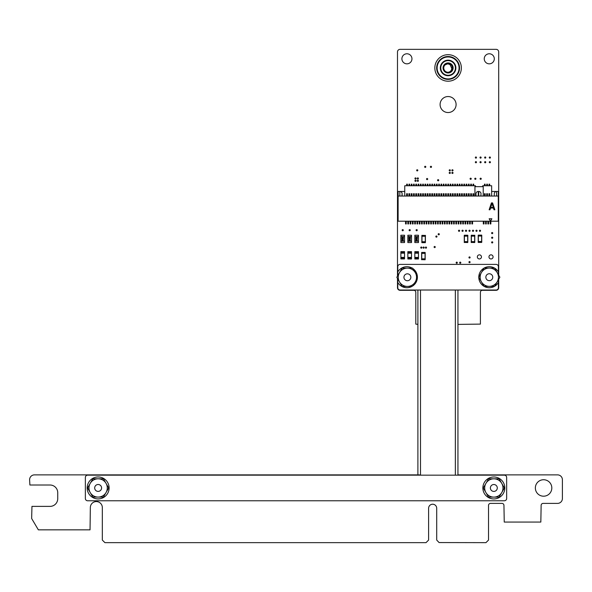 <?xml version="1.0" encoding="UTF-8"?>
<svg xmlns="http://www.w3.org/2000/svg" width="592" height="592" viewBox="0 0 592 592"><rect width="100%" height="100%" fill="white"/><g stroke="black" fill="none" stroke-linecap="round" stroke-linejoin="round"><path stroke-width="0.89" d="M457.942 474.873L557.531 474.873A4.854 4.854 0 0 1 562.4 479.735L562.4 498.531A4.854 4.854 0 0 1 557.531 503.392L543.123 503.392A1.998 1.998 0 0 0 541.132 505.39L540.836 522.063L504.243 522.063L503.947 505.39A1.991 1.991 0 0 0 501.957 503.392L490.524 503.392A1.998 1.998 0 0 0 488.526 505.39L488.526 540.067L485.943 542.649L439.079 542.561L436.711 540.067L436.711 508.276A4.055 4.055 0 0 0 432.656 504.221A4.055 4.055 0 0 0 428.601 508.276L428.601 540.067L426.025 542.649L104.91 542.649L102.327 540.067L102.327 507.566A5.994 5.994 0 0 0 96.333 501.572A5.994 5.994 0 0 0 90.339 507.566L90.043 529.84L38.354 529.84L31.702 518.599A0.37 0.37 0 0 1 31.657 518.451L31.953 506.382L50.017 506.382A7.696 7.696 0 0 0 57.735 498.671L57.735 492.722A7.711 7.711 0 0 0 50.017 485.011L29.896 485.011L29.6 479.735A4.862 4.862 0 0 1 34.469 474.873L419.573 474.873M417.893 324.394L415.799 324.105L415.799 292.3A1.991 1.991 0 0 0 413.801 290.309L400.066 290.309A2.59 2.59 0 0 1 397.484 287.727L397.484 278.418M397.484 276.131L397.484 51.933A2.583 2.583 0 0 1 400.066 49.351L496.126 49.351A2.575 2.575 0 0 1 498.701 51.933L498.701 275.191M498.701 279.217L498.701 287.727A2.583 2.583 0 0 1 496.126 290.309L482.391 290.309A1.983 1.983 0 0 0 480.401 292.3L480.401 324.105L457.942 324.394M403.3 230.177A0.585 0.585 0 0 0 402.427 229.674A0.585 0.585 0 0 0 402.427 230.68A0.585 0.585 0 0 0 403.3 230.177M410.271 230.177A0.585 0.585 0 0 0 409.398 229.674A0.585 0.585 0 0 0 409.398 230.68A0.585 0.585 0 0 0 410.271 230.177M416.08 178.473A0.585 0.585 0 0 0 415.207 177.97A0.585 0.585 0 0 0 415.207 178.976A0.585 0.585 0 0 0 416.08 178.473M411.958 58.8A5.032 5.032 0 0 0 404.41 54.449A5.032 5.032 0 0 0 404.41 63.159A5.032 5.032 0 0 0 411.958 58.8M424.212 247.604A0.585 0.585 0 0 0 423.339 247.101A0.585 0.585 0 0 0 423.339 248.107A0.585 0.585 0 0 0 424.212 247.604M421.889 247.604A0.585 0.585 0 0 0 421.016 247.101A0.585 0.585 0 0 0 421.016 248.107A0.585 0.585 0 0 0 421.889 247.604M426.536 247.604A0.585 0.585 0 0 0 425.663 247.101A0.585 0.585 0 0 0 425.663 248.107A0.585 0.585 0 0 0 426.536 247.604M551.818 487.971A8.236 8.236 0 0 0 539.467 480.837A8.236 8.236 0 0 0 539.467 495.097A8.236 8.236 0 0 0 551.818 487.971M457.327 262.707A0.585 0.585 0 0 0 456.454 262.204A0.585 0.585 0 0 0 456.454 263.211A0.585 0.585 0 0 0 457.327 262.707M460.813 262.707A0.585 0.585 0 0 0 459.94 262.204A0.585 0.585 0 0 0 459.94 263.211A0.585 0.585 0 0 0 460.813 262.707M470.107 262.13A0.585 0.585 0 0 0 469.234 261.627A0.585 0.585 0 0 0 469.234 262.633A0.585 0.585 0 0 0 470.107 262.13M470.107 257.483A0.585 0.585 0 0 0 469.234 256.98A0.585 0.585 0 0 0 469.234 257.986A0.585 0.585 0 0 0 470.107 257.483M493.077 256.898A2.057 2.057 0 0 0 489.991 255.115A2.057 2.057 0 0 0 489.991 258.682A2.057 2.057 0 0 0 493.077 256.898M481.459 256.898A2.057 2.057 0 0 0 478.373 255.115A2.057 2.057 0 0 0 478.373 258.682A2.057 2.057 0 0 0 481.459 256.898M435.246 247.027A0.585 0.585 0 0 0 434.38 246.524A0.585 0.585 0 0 0 434.38 247.53A0.585 0.585 0 0 0 435.246 247.027M436.992 236.571A0.585 0.585 0 0 0 436.119 236.067A0.585 0.585 0 0 0 436.119 237.074A0.585 0.585 0 0 0 436.992 236.571M439.316 234.247A0.585 0.585 0 0 0 438.443 233.744A0.585 0.585 0 0 0 438.443 234.75A0.585 0.585 0 0 0 439.316 234.247M417.242 230.177A0.585 0.585 0 0 0 416.368 229.674A0.585 0.585 0 0 0 416.368 230.68A0.585 0.585 0 0 0 417.242 230.177M463.136 230.762A0.585 0.585 0 0 0 462.263 230.258A0.585 0.585 0 0 0 462.263 231.265A0.585 0.585 0 0 0 463.136 230.762M459.651 230.762A0.585 0.585 0 0 0 458.778 230.258A0.585 0.585 0 0 0 458.778 231.265A0.585 0.585 0 0 0 459.651 230.762M416.08 180.797A0.585 0.585 0 0 0 415.207 180.294A0.585 0.585 0 0 0 415.207 181.3A0.585 0.585 0 0 0 416.08 180.797M418.403 180.797A0.585 0.585 0 0 0 417.53 180.294A0.585 0.585 0 0 0 417.53 181.3A0.585 0.585 0 0 0 418.403 180.797M427.698 179.058A0.585 0.585 0 0 0 426.825 178.555A0.585 0.585 0 0 0 426.825 179.561A0.585 0.585 0 0 0 427.698 179.058M418.403 178.473A0.585 0.585 0 0 0 417.53 177.97A0.585 0.585 0 0 0 417.53 178.976A0.585 0.585 0 0 0 418.403 178.473M417.819 170.341A0.585 0.585 0 0 0 416.953 169.837A0.585 0.585 0 0 0 416.953 170.844A0.585 0.585 0 0 0 417.819 170.341M431.524 166.855A0.585 0.585 0 0 0 430.65 166.352A0.585 0.585 0 0 0 430.65 167.358A0.585 0.585 0 0 0 431.524 166.855M425.803 166.855A0.585 0.585 0 0 0 424.93 166.352A0.585 0.585 0 0 0 424.93 167.358A0.585 0.585 0 0 0 425.803 166.855M438.731 180.22A0.585 0.585 0 0 0 437.865 179.716A0.585 0.585 0 0 0 437.865 180.723A0.585 0.585 0 0 0 438.731 180.22M450.349 172.894A0.585 0.585 0 0 0 449.483 172.39A0.585 0.585 0 0 0 449.483 173.397A0.585 0.585 0 0 0 450.349 172.894M453.035 172.894A0.585 0.585 0 0 0 452.162 172.39A0.585 0.585 0 0 0 452.162 173.397A0.585 0.585 0 0 0 453.035 172.894M453.035 170.341A0.585 0.585 0 0 0 452.162 169.837A0.585 0.585 0 0 0 452.162 170.844A0.585 0.585 0 0 0 453.035 170.341M450.349 170.341A0.585 0.585 0 0 0 449.483 169.837A0.585 0.585 0 0 0 449.483 170.844A0.585 0.585 0 0 0 450.349 170.341M456.099 104.54A8.007 8.007 0 0 0 444.096 97.606A8.007 8.007 0 0 0 444.096 111.474A8.007 8.007 0 0 0 456.099 104.54M466.622 230.762A0.585 0.585 0 0 0 465.749 230.258A0.585 0.585 0 0 0 465.749 231.265A0.585 0.585 0 0 0 466.622 230.762M473.593 230.762A0.585 0.585 0 0 0 472.719 230.258A0.585 0.585 0 0 0 472.719 231.265A0.585 0.585 0 0 0 473.593 230.762M470.107 230.762A0.585 0.585 0 0 0 469.234 230.258A0.585 0.585 0 0 0 469.234 231.265A0.585 0.585 0 0 0 470.107 230.762M492.759 233.085A0.585 0.585 0 0 0 491.893 232.582A0.585 0.585 0 0 0 491.893 233.588A0.585 0.585 0 0 0 492.759 233.085M492.759 242.38A0.585 0.585 0 0 0 491.893 241.876A0.585 0.585 0 0 0 491.893 242.883A0.585 0.585 0 0 0 492.759 242.38M492.759 237.732A0.585 0.585 0 0 0 491.893 237.229A0.585 0.585 0 0 0 491.893 238.236A0.585 0.585 0 0 0 492.759 237.732M480.563 230.762A0.585 0.585 0 0 0 479.69 230.258A0.585 0.585 0 0 0 479.69 231.265A0.585 0.585 0 0 0 480.563 230.762M477.078 230.762A0.585 0.585 0 0 0 476.205 230.258A0.585 0.585 0 0 0 476.205 231.265A0.585 0.585 0 0 0 477.078 230.762M471.239 178.769A0.585 0.585 0 0 0 470.366 178.266A0.585 0.585 0 0 0 470.366 179.272A0.585 0.585 0 0 0 471.239 178.769M475.924 178.769A0.585 0.585 0 0 0 475.05 178.266A0.585 0.585 0 0 0 475.05 179.272A0.585 0.585 0 0 0 475.924 178.769M476.493 162.208A0.585 0.585 0 0 0 475.62 161.705A0.585 0.585 0 0 0 475.62 162.711A0.585 0.585 0 0 0 476.493 162.208M481.141 162.208A0.585 0.585 0 0 0 480.267 161.705A0.585 0.585 0 0 0 480.267 162.711A0.585 0.585 0 0 0 481.141 162.208M476.493 157.561A0.585 0.585 0 0 0 475.62 157.058A0.585 0.585 0 0 0 475.62 158.064A0.585 0.585 0 0 0 476.493 157.561M481.252 178.769A0.585 0.585 0 0 0 480.378 178.266A0.585 0.585 0 0 0 480.378 179.272A0.585 0.585 0 0 0 481.252 178.769M485.788 162.208A0.585 0.585 0 0 0 484.915 161.705A0.585 0.585 0 0 0 484.915 162.711A0.585 0.585 0 0 0 485.788 162.208M490.435 162.208A0.585 0.585 0 0 0 489.569 161.705A0.585 0.585 0 0 0 489.569 162.711A0.585 0.585 0 0 0 490.435 162.208M485.788 157.561A0.585 0.585 0 0 0 484.915 157.058A0.585 0.585 0 0 0 484.915 158.064A0.585 0.585 0 0 0 485.788 157.561M481.141 157.561A0.585 0.585 0 0 0 480.267 157.058A0.585 0.585 0 0 0 480.267 158.064A0.585 0.585 0 0 0 481.141 157.561M490.435 157.561A0.585 0.585 0 0 0 489.569 157.058A0.585 0.585 0 0 0 489.569 158.064A0.585 0.585 0 0 0 490.435 157.561M494.305 58.8A5.032 5.032 0 0 0 486.757 54.449A5.032 5.032 0 0 0 486.757 63.159A5.032 5.032 0 0 0 494.305 58.8M471.247 241.632L471.247 236.141L471.247 241.632M474.769 241.632L474.769 236.141L474.769 241.632M474.725 242.542L474.836 241.632L474.725 242.542L471.18 242.431L474.725 242.542L471.18 242.431L471.18 241.632L474.725 241.632M471.291 236.141L471.291 235.224L471.18 236.141L474.836 236.141L474.725 235.224L474.836 236.141M474.725 236.141L474.725 235.342L471.291 235.224L474.836 235.342M464.276 241.632L464.276 236.141L464.276 241.632M467.798 241.632L467.798 236.141M467.865 241.632L467.754 242.542L464.209 242.431L467.754 242.542L467.865 241.632M464.32 241.632L464.32 242.542L464.32 241.632L467.754 241.632M464.32 236.141L464.32 235.224L464.209 236.141L467.865 236.141L467.754 235.224L467.865 236.141M467.754 236.141L467.754 235.342L464.32 235.224L467.865 235.342M464.32 235.224L467.754 235.224M421.645 258.837L421.645 253.354L421.645 258.837M425.167 258.837L425.167 253.354L425.167 258.837M425.123 259.755L425.234 258.837L425.123 259.755L421.578 259.644L425.123 259.755L421.578 259.644L421.578 258.837L425.123 258.837M421.689 253.354L421.689 252.436L421.578 253.354L425.234 253.354L425.123 252.436L425.123 253.354M421.689 252.436L425.123 252.436M425.389 236.267L425.389 241.751M421.867 236.267L421.867 241.751M421.911 235.35L421.8 236.267L421.911 235.35L425.463 235.461L421.911 235.35L425.463 235.461L425.463 236.267L421.911 236.267M425.345 241.751L425.345 242.668L425.463 241.751L421.8 241.751L421.911 242.668L421.8 241.751M421.911 241.751L421.911 242.55L425.345 242.668L421.8 242.55M425.345 242.668L421.911 242.668M491.656 191.468L498.294 191.468L498.294 196.041L478.736 196.041L478.736 191.468A2.287 2.287 -0 0 1 481.022 193.754L480.852 196.041M475.99 193.754L475.99 196.041L475.99 193.754A2.287 2.287 180 0 1 478.277 191.468L478.277 196.041L398.113 196.041L398.113 221.201L498.294 221.201L498.294 196.041M496.577 196.041L496.577 191.468A2.287 2.287 -0 0 0 494.29 193.754L494.29 196.041L494.29 193.754M491.656 196.041L491.656 185.747L482.717 185.747L482.717 186.665L475.443 186.665L475.443 185.747L404.75 185.747L404.75 196.041M478.277 191.468L478.736 191.468L478.277 191.468M490.576 208.014L493.432 208.014L494.002 209.768L494.86 209.768L492.574 202.901L491.434 202.901L489.14 209.768L489.998 209.768L490.576 208.014M490.516 221.156L491.885 218.774L489.14 218.774L490.516 221.156M490.716 207.429L492.004 203.485L493.291 207.429L490.716 207.429M398.113 221.201L403.877 221.201M498.294 221.201L492.529 221.201M490.857 221.201L490.857 223.946L490.176 223.946L490.176 221.201L490.857 221.201L490.176 221.201M402.116 196.041L402.116 193.754L401.946 196.041M402.116 193.754A2.287 2.287 -0 0 0 399.829 191.468L404.75 191.468M399.829 196.041L399.829 191.468L398.113 191.468L398.113 196.041M474.939 196.041L474.939 185.747M483.22 196.041L483.22 185.747M485.144 196.041L485.225 193.747L484.367 193.747L484.456 196.041M487.431 196.041L487.512 193.747L486.654 193.747L486.742 196.041M489.717 196.041L489.799 193.747L488.94 193.747L489.029 196.041M407.377 196.041L407.466 193.747L406.608 193.747L406.689 196.041M409.664 196.041L409.753 193.747L408.894 193.747L408.983 196.041M411.951 196.041L412.039 193.747L411.181 193.747L411.27 196.041M414.237 196.041L414.326 193.747L413.468 193.747L413.556 196.041M416.524 196.041L416.613 193.747L415.754 193.747L415.843 196.041M418.818 196.041L418.899 193.747L418.041 193.747L418.13 196.041M421.104 196.041L421.186 193.747L420.327 193.747L420.416 196.041M423.391 196.041L423.472 193.747L422.614 193.747L422.703 196.041M425.678 196.041L425.759 193.747L424.901 193.747L424.989 196.041M427.964 196.041L428.053 193.747L427.187 193.747L427.276 196.041M430.251 196.041L430.34 193.747L429.474 193.747L429.563 196.041M432.537 196.041L432.626 193.747L431.768 193.747L431.849 196.041M434.824 196.041L434.913 193.747L434.054 193.747L434.136 196.041M437.111 196.041L437.199 193.747L436.341 193.747L436.422 196.041M439.397 196.041L439.486 193.747L438.628 193.747L438.709 196.041M441.684 196.041L441.773 193.747L440.914 193.747L441.003 196.041M443.97 196.041L444.059 193.747L443.201 193.747L443.29 196.041M446.257 196.041L446.346 193.747L445.487 193.747L445.576 196.041M448.544 196.041L448.632 193.747L447.774 193.747L447.863 196.041M450.838 196.041L450.919 193.747L450.061 193.747L450.149 196.041M453.124 196.041L453.206 193.747L452.347 193.747L452.436 196.041M455.411 196.041L455.492 193.747L454.634 193.747L454.723 196.041M457.697 196.041L457.779 193.747L456.92 193.747L457.009 196.041M459.984 196.041L460.073 193.747L459.207 193.747L459.296 196.041M462.271 196.041L462.359 193.747L461.494 193.747L461.582 196.041M464.557 196.041L464.646 193.747L463.788 193.747L463.869 196.041M466.844 196.041L466.933 193.747L466.074 193.747L466.156 196.041M469.13 196.041L469.219 193.747L468.361 193.747L468.442 196.041M471.417 196.041L471.506 193.747L470.647 193.747L470.729 196.041M473.704 196.041L473.792 193.747L472.934 193.747L473.023 196.041M407.377 185.747L407.377 184.149L406.689 184.149L406.689 185.747M409.664 185.747L409.664 184.149L408.983 184.149L408.983 185.747M411.951 185.747L411.951 184.149L411.27 184.149L411.27 185.747M414.237 185.747L414.237 184.149L413.556 184.149L413.556 185.747M416.524 185.747L416.524 184.149L415.843 184.149L415.843 185.747M418.818 185.747L418.818 184.149L418.13 184.149L418.13 185.747M421.104 185.747L421.104 184.149L420.416 184.149L420.416 185.747M423.391 185.747L423.391 184.149L422.703 184.149L422.703 185.747M425.678 185.747L425.678 184.149L424.989 184.149L424.989 185.747M427.964 185.747L427.964 184.149L427.276 184.149L427.276 185.747M430.251 185.747L430.251 184.149L429.563 184.149L429.563 185.747M432.537 185.747L432.537 184.149L431.849 184.149L431.849 185.747M434.824 185.747L434.824 184.149L434.136 184.149L434.136 185.747M437.111 185.747L437.111 184.149L436.422 184.149L436.422 185.747M439.397 185.747L439.397 184.149L438.709 184.149L438.709 185.747M441.684 185.747L441.684 184.149L441.003 184.149L441.003 185.747M443.97 185.747L443.97 184.149L443.29 184.149L443.29 185.747M446.257 185.747L446.257 184.149L445.576 184.149L445.576 185.747M448.544 185.747L448.544 184.149L447.863 184.149L447.863 185.747M450.838 185.747L450.838 184.149L450.149 184.149L450.149 185.747M453.124 185.747L453.124 184.149L452.436 184.149L452.436 185.747M455.411 185.747L455.411 184.149L454.723 184.149L454.723 185.747M457.697 185.747L457.697 184.149L457.009 184.149L457.009 185.747M459.984 185.747L459.984 184.149L459.296 184.149L459.296 185.747M462.271 185.747L462.271 184.149L461.582 184.149L461.582 185.747M464.557 185.747L464.557 184.149L463.869 184.149L463.869 185.747M466.844 185.747L466.844 184.149L466.156 184.149L466.156 185.747M469.13 185.747L469.13 184.149L468.442 184.149L468.442 185.747M471.417 185.747L471.417 184.149L470.729 184.149L470.729 185.747M473.704 185.747L473.704 184.149L473.023 184.149L473.023 185.747M485.144 185.747L485.144 184.149L484.456 184.149L484.456 185.747M487.431 185.747L487.431 184.149L486.742 184.149L486.742 185.747M489.717 185.747L489.717 184.149L489.029 184.149L489.029 185.747M406.238 221.201L406.238 223.946L405.55 223.946L405.55 221.201L406.238 221.201L405.55 221.201M408.524 221.201L408.524 223.946L407.836 223.946L407.836 221.201L408.524 221.201L407.836 221.201M410.811 221.201L410.811 223.946L410.123 223.946L410.123 221.201L410.811 221.201L410.123 221.201M413.098 221.201L413.098 223.946L412.409 223.946L412.409 221.201L413.098 221.201L412.409 221.201M415.384 221.201L415.384 223.946L414.696 223.946L414.696 221.201L415.384 221.201L414.696 221.201M417.671 221.201L417.671 223.946L416.983 223.946L416.983 221.201L417.671 221.201L416.983 221.201M419.957 221.201L419.957 223.946L419.269 223.946L419.269 221.201L419.957 221.201L419.269 221.201M422.244 221.201L422.244 223.946L421.556 223.946L421.556 221.201L422.244 221.201L421.556 221.201M424.531 221.201L424.531 223.946L423.842 223.946L423.842 221.201L424.531 221.201L423.842 221.201M426.817 221.201L426.817 223.946L426.136 223.946L426.136 221.201L426.817 221.201L426.136 221.201M429.104 221.201L429.104 223.946L428.423 223.946L428.423 221.201L429.104 221.201L428.423 221.201M431.39 221.201L431.39 223.946L430.71 223.946L430.71 221.201L431.39 221.201L430.71 221.201M433.684 221.201L433.684 223.946L432.996 223.946L432.996 221.201L433.684 221.201L432.996 221.201M435.971 221.201L435.971 223.946L435.283 223.946L435.283 221.201L435.971 221.201L435.283 221.201M438.258 221.201L438.258 223.946L437.569 223.946L437.569 221.201L438.258 221.201L437.569 221.201M440.544 221.201L440.544 223.946L439.856 223.946L439.856 221.201L440.544 221.201L439.856 221.201M442.831 221.201L442.831 223.946L442.143 223.946L442.143 221.201L442.831 221.201L442.143 221.201M445.117 221.201L445.117 223.946L444.429 223.946L444.429 221.201L445.117 221.201L444.429 221.201M447.404 221.201L447.404 223.946L446.716 223.946L446.716 221.201L447.404 221.201L446.716 221.201M449.691 221.201L449.691 223.946L449.002 223.946L449.002 221.201L449.691 221.201L449.002 221.201M451.977 221.201L451.977 223.946L451.289 223.946L451.289 221.201L451.977 221.201L451.289 221.201M454.264 221.201L454.264 223.946L453.576 223.946L453.576 221.201L454.264 221.201L453.576 221.201M456.55 221.201L456.55 223.946L455.862 223.946L455.862 221.201L456.55 221.201L455.862 221.201M458.837 221.201L458.837 223.946L458.156 223.946L458.156 221.201L458.837 221.201L458.156 221.201M461.124 221.201L461.124 223.946L460.443 223.946L460.443 221.201L461.124 221.201L460.443 221.201M463.41 221.201L463.41 223.946L462.729 223.946L462.729 221.201L463.41 221.201L462.729 221.201M465.697 221.201L465.697 223.946L465.016 223.946L465.016 221.201L465.697 221.201L465.016 221.201M467.991 221.201L467.991 223.946L467.303 223.946L467.303 221.201L467.991 221.201L467.303 221.201M470.277 221.201L470.277 223.946L469.589 223.946L469.589 221.201L470.277 221.201L469.589 221.201M472.564 221.201L472.564 223.946L471.876 223.946L471.876 221.201L472.564 221.201L471.876 221.201M483.997 221.201L483.997 223.946L483.309 223.946L483.309 221.201L483.997 221.201L483.309 221.201M486.284 221.201L486.284 223.946L485.595 223.946L485.595 221.201L486.284 221.201L485.595 221.201M488.57 221.201L488.57 223.946L487.882 223.946L487.882 221.201L488.57 221.201L487.882 221.201M491.885 218.774L489.14 218.774M404.536 252.717L400.88 252.717L400.88 253.176L400.88 252.525L404.536 252.525L404.536 251.607L400.88 251.607L400.88 252.525L404.536 252.525L404.536 258.933L400.88 258.933L400.88 258.016L404.536 258.016L404.536 258.793M404.536 253.176L400.88 253.176L400.88 258.016L404.536 258.016L400.88 258.016M404.536 257.823L400.88 257.823L400.88 257.365L404.536 257.365M400.88 252.525L404.536 252.525L404.536 258.016M404.536 252.525L404.536 251.748M411.507 252.769L407.851 252.769L407.851 253.221L407.851 252.569L411.507 252.569L411.507 251.659L407.851 251.659L407.851 252.569L411.507 252.569L411.507 258.978L407.851 258.978L407.851 258.06L411.507 258.06L411.507 258.837M411.507 253.221L407.851 253.221L407.851 258.06L411.507 258.06L407.851 258.06M411.507 257.868L407.851 257.868L407.851 257.409L411.507 257.409M407.851 252.569L411.507 252.569L411.507 258.06M411.507 252.569L411.507 251.792M418.477 252.769L414.822 252.769L414.822 253.221L414.822 252.569L418.477 252.569L418.477 251.659L414.822 251.659L414.822 252.569L418.477 252.569L418.477 258.978L414.822 258.978L414.822 258.06L418.477 258.06L418.477 258.837M418.477 253.221L414.822 253.221L414.822 258.06L418.477 258.06L414.822 258.06M418.477 257.868L414.822 257.868L414.822 257.409L418.477 257.409M414.822 252.569L418.477 252.569L418.477 258.06M418.477 252.569L418.477 251.792M404.536 236.615L400.88 236.615L400.88 242.424L400.88 241.188L404.536 241.188L404.536 235.697A0.918 0.918 -90 0 1 403.626 236.615L401.79 236.615A0.918 0.918 -90 0 1 400.88 235.697L400.88 235.239L404.536 235.239L404.536 235.697M404.536 242.098L404.536 242.557L400.88 242.557L400.88 242.098A0.918 0.918 -90 0 1 401.79 241.188L403.626 241.188A0.918 0.918 -90 0 1 404.536 242.098L404.536 241.188M402.168 237.644L402.086 237.111L402.915 237.007L403.307 237.695L403.263 236.941L402.227 236.837L402.086 237.503M403.1 237.681L403.145 237.089L402.649 237.318M402.242 237.037L402.486 237.333L402.086 237.111M401.961 237.658L402.227 236.837L403.263 236.941L403.307 237.695L403.396 237.296M401.953 236.97L403.263 236.941M402.086 239.094L402.53 239.701L402.516 239.116L403.256 239.094L402.723 239.908L401.872 239.249L402.723 239.908L403.256 239.094L402.516 239.116L402.53 239.701L401.894 239.087M402.109 239.745L401.872 239.249L402.109 239.745L403.263 239.745M402.671 239.701L403.233 239.42L402.671 239.701L402.641 239.257M402.427 239.397L403.256 239.094M402.042 239.279L402.53 239.701M403.396 238.339L402.634 238.805L403.396 238.339L402.634 238.805L403.396 238.339L402.634 237.873L401.872 238.339L402.634 238.805L401.872 238.339L402.634 237.873L403.367 238.509M403.078 238.125L403.078 238.561L402.035 238.339L403.078 238.125L402.035 238.339L403.078 238.561L403.078 238.125M402.634 238.073L402.035 238.339M402.634 238.805L401.901 238.509M401.901 240.707L402.634 241.003L401.872 240.537L402.634 240.071L401.901 240.367M402.634 241.003L403.396 240.537L402.456 240.996M403.078 240.322L402.634 240.271L403.078 240.322M402.634 240.271L402.035 240.537M403.396 240.537L402.634 240.071L403.389 240.626M403.078 240.759L402.634 240.803L403.078 240.759M402.19 240.759L402.634 240.803L402.19 240.759M400.88 236.615L400.88 241.188M411.507 236.615L407.851 236.615L407.851 242.424L407.851 241.188L411.507 241.188L411.507 235.697A0.918 0.918 -90 0 1 410.596 236.615L408.761 236.615A0.918 0.918 -90 0 1 407.851 235.697L407.851 235.239L411.507 235.239L411.507 235.697M411.507 242.098L411.507 242.557L407.851 242.557L407.851 242.098A0.918 0.918 -90 0 1 408.761 241.188L410.596 241.188A0.918 0.918 -90 0 1 411.507 242.098L411.507 241.188M409.139 237.644L409.057 237.111L409.886 237.007L410.278 237.695L410.234 236.941L409.198 236.837L409.057 237.503M410.071 237.681L410.115 237.089L409.62 237.318M409.213 237.037L409.464 237.333L409.057 237.111M408.931 237.658L408.924 236.97L409.523 237.103L408.924 236.97M410.234 236.941L409.538 237.103L410.234 236.941L410.278 237.695L410.367 237.296M409.057 239.094L409.501 239.701L409.486 239.116L410.226 239.094L409.694 239.908L408.843 239.249L409.694 239.908L410.226 239.094L409.486 239.116L409.501 239.701L408.865 239.087M409.079 239.745L408.843 239.249L409.079 239.745L410.234 239.745M409.642 239.701L410.204 239.42L409.642 239.701L409.612 239.257M409.405 239.397L410.226 239.094M409.013 239.279L409.501 239.701M410.367 238.339L409.605 238.805L410.367 238.339L409.605 238.805L410.367 238.339L409.605 237.873L408.843 238.339L409.605 238.805L408.843 238.339L409.605 237.873L410.337 238.509M410.049 238.125L410.049 238.561L409.005 238.339L410.049 238.125L409.005 238.339L410.049 238.561L410.049 238.125M409.605 238.073L409.005 238.339M409.605 238.805L408.872 238.509M408.872 240.707L409.605 241.003L408.843 240.537L409.605 240.071L408.872 240.367M409.605 241.003L410.367 240.537L409.427 240.996M410.049 240.322L409.605 240.271L410.049 240.322M409.605 240.271L409.005 240.537M410.367 240.537L409.605 240.071L410.36 240.626M410.049 240.759L409.605 240.803L410.049 240.759M409.161 240.759L409.605 240.803L409.161 240.759M407.851 236.615L407.851 241.188M418.477 236.615L414.822 236.615L414.822 242.424L414.822 241.188L418.477 241.188L418.477 235.697A0.918 0.918 -90 0 1 417.567 236.615L415.732 236.615A0.918 0.918 -90 0 1 414.822 235.697L414.822 235.239L418.477 235.239L418.477 235.697M418.477 242.098L418.477 242.557L414.822 242.557L414.822 242.098A0.918 0.918 -90 0 1 415.732 241.188L417.567 241.188A0.918 0.918 -90 0 1 418.477 242.098L418.477 241.188M416.109 237.644L416.028 237.111L416.857 237.007L417.249 237.695L417.205 236.941L416.169 236.837L416.028 237.503M417.042 237.681L417.086 237.089L416.598 237.318M416.183 237.037L416.435 237.333L416.028 237.111M415.902 237.658L416.169 236.837L417.205 236.941L417.249 237.695L417.338 237.296M415.895 236.97L417.205 236.941M416.028 239.094L416.472 239.701L416.457 239.116L417.197 239.094L416.664 239.908L415.813 239.249L416.664 239.908L417.197 239.094L416.457 239.116L416.472 239.701L415.836 239.087M416.05 239.745L415.813 239.249L416.05 239.745L417.205 239.745M416.613 239.701L417.175 239.42L416.613 239.701L416.583 239.257M416.376 239.397L417.197 239.094M415.984 239.279L416.472 239.701M417.338 238.339L416.576 238.805L417.338 238.339L416.576 238.805L417.338 238.339L416.576 237.873L415.813 238.339L416.576 238.805L415.813 238.339L416.576 237.873L417.308 238.509M417.02 238.125L417.02 238.561L415.976 238.339L417.02 238.125L415.976 238.339L417.02 238.561L417.02 238.125M416.576 238.073L415.976 238.339M416.576 238.805L415.843 238.509M415.843 240.707L416.576 241.003L415.813 240.537L416.576 240.071L415.843 240.367M416.576 241.003L417.338 240.537L416.398 240.996M417.02 240.322L416.576 240.271L417.02 240.322M416.576 240.271L415.976 240.537M417.338 240.537L416.576 240.071L417.33 240.626M417.02 240.759L416.576 240.803L417.02 240.759M416.132 240.759L416.576 240.803L416.132 240.759M414.822 236.615L414.822 241.188M478.218 241.521L478.218 236.03L478.218 241.521M481.74 241.521L481.74 236.03L481.74 241.521M481.807 241.521L481.696 242.439L478.151 242.32L481.696 242.439L481.807 241.521M481.696 241.521L478.151 241.521L478.262 242.439L481.696 242.439M478.262 236.03L478.262 235.12L478.151 236.03L481.807 236.03L481.696 235.12L478.262 235.12L481.696 235.12M407.392 280.726A3.456 3.456 -0 0 0 410.841 277.278A3.456 3.456 -0 0 0 407.392 273.822A3.456 3.456 -0 0 0 403.936 277.278A3.456 3.456 -0 0 0 407.392 280.726M412.668 268.124L402.109 268.124L396.825 277.278L402.109 286.424L411.714 286.424M413.09 285.699L417.338 278.336M417.36 276.242L413.068 268.82M415.31 272.697A9.146 9.146 -0 0 0 399.467 272.697A9.146 9.146 -0 0 0 399.467 281.851A9.146 9.146 180 0 0 407.392 286.424A9.146 9.146 -0 0 0 415.31 272.697M448.092 79.38A11.433 11.433 0 0 1 438.191 62.227A11.433 11.433 0 0 1 458.001 62.227A11.433 11.433 0 0 1 448.092 79.38M448.092 78.921A10.982 10.982 180 0 0 457.601 62.456A10.982 10.982 180 0 0 438.591 62.456A10.982 10.982 180 0 0 448.092 78.921M448.092 75.724A7.777 7.777 180 0 0 454.826 64.054A7.777 7.777 180 0 0 441.358 64.054A7.777 7.777 180 0 0 448.092 75.724A7.777 7.777 0 0 1 441.358 64.054A7.777 7.777 0 0 1 454.826 64.054A7.777 7.777 0 0 1 448.092 75.724M448.092 72.979A5.032 5.032 0 0 1 443.741 65.431A5.032 5.032 0 0 1 452.451 65.431A5.032 5.032 0 0 1 448.092 72.979M448.092 75.265A7.319 7.319 180 0 0 454.434 64.284A7.319 7.319 180 0 0 441.758 64.284A7.319 7.319 180 0 0 448.092 75.265M448.092 72.52A4.573 4.573 180 0 0 452.059 65.66A4.573 4.573 180 0 0 444.133 65.66A4.573 4.573 180 0 0 448.092 72.52M448.092 81.208A13.268 13.268 180 0 0 461.36 67.947A13.268 13.268 180 0 0 448.092 54.679A13.268 13.268 180 0 0 434.831 67.947A13.268 13.268 180 0 0 448.092 81.208M444.895 65.009L448.092 63.596C453.701 63.337 453.701 72.557 448.092 72.291A4.344 4.344 180 0 1 444.895 65.009L448.092 63.596C453.701 63.337 453.701 72.557 448.092 72.291C450.26 71.935 451.489 70.677 451.77 68.517L450.275 64.928C448.477 63.588 446.686 63.61 444.895 65.009L448.092 63.596C453.701 63.337 453.701 72.557 448.092 72.291A4.344 4.344 180 0 0 448.285 72.283M452.244 66.644C451.533 64.743 450.149 63.729 448.092 63.596C453.701 63.337 453.701 72.557 448.092 72.291C453.701 72.557 453.701 63.337 448.092 63.596C453.701 63.337 453.701 72.557 448.092 72.291C451.356 71.81 452.739 69.923 452.244 66.644A4.344 4.344 180 0 0 447.907 63.603M451.814 67.947L451.777 68.502M397.78 271.928L397.78 266.681A2.287 2.287 180 0 1 400.066 264.395L496.126 264.395A2.287 2.287 180 0 1 498.412 266.681L498.412 271.928A10.523 10.523 180 0 0 482.539 269.153A10.523 10.523 180 0 0 482.539 285.263A10.523 10.523 180 0 0 498.412 282.48L498.412 287.727A2.287 2.287 180 0 1 496.126 290.013L400.066 290.013A2.287 2.287 180 0 1 397.78 287.727L397.78 282.48A10.523 10.523 180 0 0 413.645 285.263A10.523 10.523 180 0 0 413.645 269.153A10.523 10.523 180 0 0 397.78 271.928L397.78 275.628M494.623 286.284A10.523 10.523 180 0 0 498.412 282.48L498.412 279.72M498.412 274.688L498.412 271.928A10.523 10.523 180 0 0 494.623 268.124M397.78 278.928L397.78 282.48M494.505 268.058A10.523 10.523 180 0 0 484.115 268.058M483.975 268.139A10.523 10.523 180 0 0 478.787 277.115M478.787 277.293A10.523 10.523 180 0 0 483.975 286.269M484.115 286.35A10.523 10.523 180 0 0 494.505 286.35M489.303 280.66A3.456 3.456 -0 0 0 492.751 277.204A3.456 3.456 -0 0 0 489.303 273.748A3.456 3.456 -0 0 0 485.847 277.204A3.456 3.456 -0 0 0 489.303 280.66M481.377 272.631L478.736 277.204L484.019 286.35L494.586 286.35L499.863 277.204L494.586 268.058L484.019 268.058L481.377 272.631A9.146 9.146 -0 0 0 481.377 281.777A9.146 9.146 180 0 0 489.303 286.35A9.146 9.146 -0 0 0 497.221 272.631A9.146 9.146 -0 0 0 481.377 272.631M85.359 477.448L85.359 498.486A2.287 2.287 0 0 0 87.646 500.773L504.362 500.773A2.287 2.287 0 0 0 506.648 498.486L506.648 477.448A2.287 2.287 0 0 0 504.362 475.161L87.646 475.161A2.287 2.287 0 0 0 85.359 477.448M504.813 487.971A10.982 10.982 0 0 0 488.348 478.462A10.982 10.982 0 0 0 488.348 497.472A10.982 10.982 0 0 0 504.813 487.971M109.113 487.941A10.982 10.982 0 0 0 92.648 478.44A10.982 10.982 0 0 0 92.648 497.45A10.982 10.982 0 0 0 109.113 487.941M98.139 491.397A3.456 3.456 0 0 1 94.683 487.941A3.456 3.456 0 0 1 98.139 484.493A3.456 3.456 0 0 1 101.587 487.941A3.456 3.456 0 0 1 98.139 491.397M108.699 487.941L103.415 478.795L92.855 478.795L87.572 487.941L92.855 497.095L103.415 497.095L108.699 487.941M90.213 483.368A9.146 9.146 0 0 1 106.057 483.368A9.146 9.146 0 0 1 106.057 492.522A9.146 9.146 180 0 1 98.139 497.095A9.146 9.146 0 0 1 90.213 483.368M493.839 491.419A3.456 3.456 0 0 1 490.383 487.971A3.456 3.456 0 0 1 493.839 484.515A3.456 3.456 0 0 1 497.295 487.971A3.456 3.456 0 0 1 493.839 491.419M504.399 487.971L499.123 478.817L488.555 478.817L483.272 487.971L488.555 497.117L499.123 497.117L504.399 487.971M485.914 483.39A9.146 9.146 0 0 1 501.764 483.39A9.146 9.146 0 0 1 501.764 492.544A9.146 9.146 180 0 1 493.839 497.117A9.146 9.146 0 0 1 485.914 483.39M457.942 290.013L457.942 475.161M420.49 290.013L420.49 475.161M455.344 290.013L455.344 475.161M471.365 241.632L471.365 236.141M474.658 241.632L474.658 236.141M471.291 241.632L471.291 242.542M464.394 241.632L464.394 236.141M467.687 241.632L467.687 236.141M421.763 258.837L421.763 253.354M425.056 258.837L425.056 253.354M421.689 258.837L421.689 259.755M425.278 236.267L425.278 241.751M421.985 236.267L421.985 241.751M425.345 236.267L425.345 235.35M478.277 196.041L478.736 196.041M490.857 221.66L490.176 221.66M407.377 195.826L406.689 195.826M407.377 195.345L406.689 195.345M409.664 195.345L408.983 195.345M409.664 195.826L408.983 195.826M411.951 195.345L411.27 195.345M411.951 195.826L411.27 195.826M414.237 195.345L413.556 195.345M414.237 195.826L413.556 195.826M416.524 195.345L415.843 195.345M416.524 195.826L415.843 195.826M418.818 195.345L418.13 195.345M418.818 195.826L418.13 195.826M421.104 195.345L420.416 195.345M421.104 195.826L420.416 195.826M423.391 195.345L422.703 195.345M423.391 195.826L422.703 195.826M425.678 195.345L424.989 195.345M425.678 195.826L424.989 195.826M427.964 195.345L427.276 195.345M427.964 195.826L427.276 195.826M430.251 195.345L429.563 195.345M430.251 195.826L429.563 195.826M432.537 195.345L431.849 195.345M432.537 195.826L431.849 195.826M434.824 195.345L434.136 195.345M434.824 195.826L434.136 195.826M437.111 195.345L436.422 195.345M437.111 195.826L436.422 195.826M439.397 195.345L438.709 195.345M439.397 195.826L438.709 195.826M441.684 195.345L441.003 195.345M441.684 195.826L441.003 195.826M443.97 195.345L443.29 195.345M443.97 195.826L443.29 195.826M446.257 195.345L445.576 195.345M446.257 195.826L445.576 195.826M448.544 195.345L447.863 195.345M448.544 195.826L447.863 195.826M450.838 195.345L450.149 195.345M450.838 195.826L450.149 195.826M453.124 195.345L452.436 195.345M453.124 195.826L452.436 195.826M455.411 195.345L454.723 195.345M455.411 195.826L454.723 195.826M457.697 195.345L457.009 195.345M457.697 195.826L457.009 195.826M459.984 195.345L459.296 195.345M459.984 195.826L459.296 195.826M462.271 195.345L461.582 195.345M462.271 195.826L461.582 195.826M464.557 195.345L463.869 195.345M464.557 195.826L463.869 195.826M466.844 195.345L466.156 195.345M466.844 195.826L466.156 195.826M469.13 195.345L468.442 195.345M469.13 195.826L468.442 195.826M471.417 195.345L470.729 195.345M471.417 195.826L470.729 195.826M473.704 195.345L473.023 195.345M473.704 195.826L473.023 195.826M485.144 195.345L484.456 195.345M485.144 195.826L484.456 195.826M487.431 195.345L486.742 195.345M487.431 195.826L486.742 195.826M489.717 195.345L489.029 195.345M489.717 195.826L489.029 195.826M406.238 221.66L405.55 221.66M408.524 221.66L407.836 221.66M410.811 221.66L410.123 221.66M413.098 221.66L412.409 221.66M415.384 221.66L414.696 221.66M417.671 221.66L416.983 221.66M419.957 221.66L419.269 221.66M422.244 221.66L421.556 221.66M424.531 221.66L423.842 221.66M426.817 221.66L426.136 221.66M429.104 221.66L428.423 221.66M431.39 221.66L430.71 221.66M433.684 221.66L432.996 221.66M435.971 221.66L435.283 221.66M438.258 221.66L437.569 221.66M440.544 221.66L439.856 221.66M442.831 221.66L442.143 221.66M445.117 221.66L444.429 221.66M447.404 221.66L446.716 221.66M449.691 221.66L449.002 221.66M451.977 221.66L451.289 221.66M454.264 221.66L453.576 221.66M456.55 221.66L455.862 221.66M458.837 221.66L458.156 221.66M461.124 221.66L460.443 221.66M463.41 221.66L462.729 221.66M465.697 221.66L465.016 221.66M467.991 221.66L467.303 221.66M470.277 221.66L469.589 221.66M472.564 221.66L471.876 221.66M483.997 221.66L483.309 221.66M486.284 221.66L485.595 221.66M488.57 221.66L487.882 221.66M478.336 241.521L478.336 236.03M481.629 241.521L481.629 236.03M478.262 241.521L478.262 242.439M481.696 236.03L481.696 235.231L478.262 235.12M417.893 290.013L417.893 475.161"/></g></svg>
